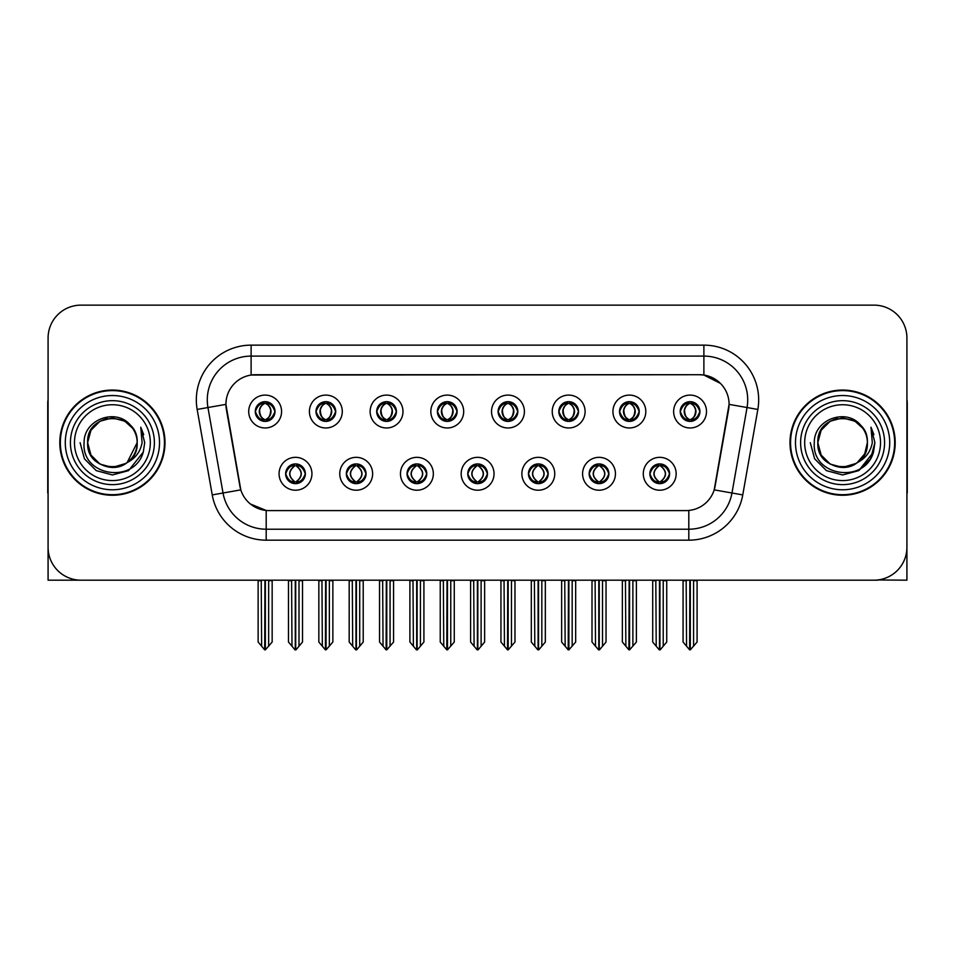 <?xml version="1.0" encoding="UTF-8"?>
<svg xmlns="http://www.w3.org/2000/svg" width="955" height="955" viewBox="0 0 955 955"><rect width="100%" height="100%" fill="white"/><g stroke="black" fill="none" stroke-linecap="round" stroke-linejoin="round"><path stroke-width="1.43" d="M255.283 411.533A9.86 9.86 0 0 0 265.144 421.394A9.86 9.86 0 0 0 275.004 411.533A9.86 9.86 0 0 0 265.144 401.673A9.86 9.86 0 0 0 255.283 411.533L255.379 411.533C257.42 417.049 259.975 419.699 263.055 419.496L262.386 421M248.706 411.533A16.438 16.438 0 0 0 265.144 427.971A16.438 16.438 0 0 0 281.582 411.533A16.438 16.438 0 0 0 265.144 395.095A16.438 16.438 0 0 0 248.706 411.533M407.045 473.776A9.86 9.86 0 0 0 416.905 483.636A9.86 9.86 0 0 0 426.766 473.776A9.86 9.86 0 0 0 416.905 463.915A9.86 9.86 0 0 0 407.045 473.776L407.14 473.776C409.003 479.088 411.569 481.738 414.816 481.738L415.986 481.738C409.468 476.426 409.468 471.113 415.986 465.801L414.816 465.801C411.629 465.742 409.062 468.392 407.14 473.776M400.467 473.776A16.438 16.438 0 0 0 416.905 490.213A16.438 16.438 0 0 0 433.343 473.776A16.438 16.438 0 0 0 416.905 457.338A16.438 16.438 0 0 0 400.467 473.776M346.343 473.776A9.86 9.86 0 0 0 356.203 483.636A9.86 9.86 0 0 0 366.063 473.776A9.86 9.86 0 0 0 356.203 463.915A9.86 9.86 0 0 0 346.343 473.776L346.426 473.776C348.3 479.088 350.867 481.738 354.114 481.738L355.284 481.738C348.766 476.426 348.766 471.113 355.284 465.801L354.114 465.801C350.915 465.742 348.36 468.392 346.426 473.776M339.765 473.776A16.438 16.438 0 0 0 356.203 490.213A16.438 16.438 0 0 0 372.641 473.776A16.438 16.438 0 0 0 356.203 457.338A16.438 16.438 0 0 0 339.765 473.776M589.151 473.776A9.86 9.86 0 0 0 599.024 483.636A9.86 9.86 0 0 0 608.884 473.776A9.86 9.86 0 0 0 599.024 463.915A9.86 9.86 0 0 0 589.151 473.776L589.247 473.776C591.121 479.088 593.676 481.738 596.935 481.738L598.105 481.738C591.575 476.426 591.575 471.113 598.105 465.801L596.935 465.801C593.735 465.742 591.169 468.392 589.247 473.776M582.586 473.776A16.438 16.438 0 0 0 599.024 490.213A16.438 16.438 0 0 0 615.45 473.776A16.438 16.438 0 0 0 599.024 457.338A16.438 16.438 0 0 0 582.586 473.776M498.104 411.533A9.86 9.86 0 0 0 507.965 421.394A9.86 9.86 0 0 0 517.825 411.533A9.86 9.86 0 0 0 507.965 401.673A9.86 9.86 0 0 0 498.104 411.533L498.188 411.533C500.229 417.049 502.796 419.699 505.875 419.496L505.207 421M491.527 411.533A16.438 16.438 0 0 0 507.965 427.971A16.438 16.438 0 0 0 524.402 411.533A16.438 16.438 0 0 0 507.965 395.095A16.438 16.438 0 0 0 491.527 411.533M619.509 411.533A9.86 9.86 0 0 0 629.369 421.394A9.86 9.86 0 0 0 639.229 411.533A9.86 9.86 0 0 0 629.369 401.673A9.86 9.86 0 0 0 619.509 411.533L619.604 411.533C621.645 417.049 624.2 419.699 627.28 419.496L626.611 421M612.931 411.533A16.438 16.438 0 0 0 629.369 427.971A16.438 16.438 0 0 0 645.807 411.533A16.438 16.438 0 0 0 629.369 395.095A16.438 16.438 0 0 0 612.931 411.533M285.641 473.776A9.86 9.86 0 0 0 295.501 483.636A9.86 9.86 0 0 0 305.361 473.776A9.86 9.86 0 0 0 295.501 463.915A9.86 9.86 0 0 0 285.641 473.776L285.724 473.776C287.598 479.088 290.153 481.738 293.412 481.738L294.582 481.738C288.052 476.426 288.052 471.113 294.582 465.801L293.412 465.801C290.213 465.742 287.658 468.392 285.724 473.776M279.063 473.776A16.438 16.438 0 0 0 295.501 490.213A16.438 16.438 0 0 0 311.939 473.776A16.438 16.438 0 0 0 295.501 457.338A16.438 16.438 0 0 0 279.063 473.776M437.39 411.533A9.86 9.86 0 0 0 447.262 421.394A9.86 9.86 0 0 0 457.123 411.533A9.86 9.86 0 0 0 447.262 401.673A9.86 9.86 0 0 0 437.39 411.533L437.486 411.533C439.527 417.049 442.093 419.699 445.173 419.496L444.505 421M430.824 411.533A16.438 16.438 0 0 0 447.262 427.971A16.438 16.438 0 0 0 463.688 411.533A16.438 16.438 0 0 0 447.262 395.095A16.438 16.438 0 0 0 430.824 411.533M315.986 411.533A9.86 9.86 0 0 0 325.846 421.394A9.86 9.86 0 0 0 335.706 411.533A9.86 9.86 0 0 0 325.846 401.673A9.86 9.86 0 0 0 315.986 411.533L316.081 411.533C318.122 417.049 320.677 419.699 323.757 419.496L323.088 421M309.408 411.533A16.438 16.438 0 0 0 325.846 427.971A16.438 16.438 0 0 0 342.284 411.533A16.438 16.438 0 0 0 325.846 395.095A16.438 16.438 0 0 0 309.408 411.533M376.688 411.533A9.86 9.86 0 0 0 386.548 421.394A9.86 9.86 0 0 0 396.421 411.533A9.86 9.86 0 0 0 386.548 401.673A9.86 9.86 0 0 0 376.688 411.533L376.783 411.533C378.825 417.049 381.391 419.699 384.471 419.496L383.791 421M370.122 411.533A16.438 16.438 0 0 0 386.548 427.971A16.438 16.438 0 0 0 402.986 411.533A16.438 16.438 0 0 0 386.548 395.095A16.438 16.438 0 0 0 370.122 411.533M528.449 473.776A9.86 9.86 0 0 0 538.31 483.636A9.86 9.86 0 0 0 548.17 473.776A9.86 9.86 0 0 0 538.31 463.915A9.86 9.86 0 0 0 528.449 473.776L528.545 473.776C530.407 479.088 532.974 481.738 536.233 481.738L537.402 481.738C530.873 476.426 530.873 471.113 537.402 465.801L536.233 465.801C533.033 465.742 530.467 468.392 528.545 473.776M521.872 473.776A16.438 16.438 0 0 0 538.31 490.213A16.438 16.438 0 0 0 554.748 473.776A16.438 16.438 0 0 0 538.31 457.338A16.438 16.438 0 0 0 521.872 473.776M467.747 473.776A9.86 9.86 0 0 0 477.607 483.636A9.86 9.86 0 0 0 487.468 473.776A9.86 9.86 0 0 0 477.607 463.915A9.86 9.86 0 0 0 467.747 473.776L467.843 473.776C469.705 479.088 472.271 481.738 475.53 481.738L476.688 481.738C470.17 476.426 470.17 471.113 476.688 465.801L475.53 465.801C472.331 465.742 469.764 468.392 467.843 473.776M461.17 473.776A16.438 16.438 0 0 0 477.607 490.213A16.438 16.438 0 0 0 494.045 473.776A16.438 16.438 0 0 0 477.607 457.338A16.438 16.438 0 0 0 461.17 473.776M680.211 411.533A9.86 9.86 0 0 0 690.071 421.394A9.86 9.86 0 0 0 699.931 411.533A9.86 9.86 0 0 0 690.071 401.673A9.86 9.86 0 0 0 680.211 411.533L680.306 411.533C682.348 417.049 684.902 419.699 687.982 419.496L687.314 421M673.633 411.533A16.438 16.438 0 0 0 690.071 427.971A16.438 16.438 0 0 0 706.509 411.533A16.438 16.438 0 0 0 690.071 395.095A16.438 16.438 0 0 0 673.633 411.533M558.806 411.533A9.86 9.86 0 0 0 568.667 421.394A9.86 9.86 0 0 0 578.527 411.533A9.86 9.86 0 0 0 568.667 401.673A9.86 9.86 0 0 0 558.806 411.533L558.902 411.533C560.943 417.049 563.498 419.699 566.578 419.496L565.909 421M552.229 411.533A16.438 16.438 0 0 0 568.667 427.971A16.438 16.438 0 0 0 585.105 411.533A16.438 16.438 0 0 0 568.667 395.095A16.438 16.438 0 0 0 552.229 411.533M649.866 473.776A9.86 9.86 0 0 0 659.726 483.636A9.86 9.86 0 0 0 669.586 473.776A9.86 9.86 0 0 0 659.726 463.915A9.86 9.86 0 0 0 649.866 473.776L649.949 473.776C651.823 479.088 654.378 481.738 657.637 481.738L658.807 481.738C652.277 476.426 652.277 471.113 658.807 465.801L657.637 465.801C654.438 465.742 651.883 468.392 649.949 473.776M643.288 473.776A16.438 16.438 0 0 0 659.726 490.213A16.438 16.438 0 0 0 676.164 473.776A16.438 16.438 0 0 0 659.726 457.338A16.438 16.438 0 0 0 643.288 473.776M225.917 404.299A29.581 29.581 0 0 0 226.371 409.444L239.896 486.143A29.581 29.581 0 0 0 269.024 510.591L685.976 510.591A29.581 29.581 0 0 0 715.104 486.143L728.629 409.444A29.581 29.581 0 0 0 699.502 374.718L255.498 374.718A29.581 29.581 0 0 0 225.917 404.299L226.24 399.918M877.669 579.971L906.916 580.174L906.916 338.01A32.876 32.876 0 0 0 874.052 305.134L80.948 305.134A32.876 32.876 0 0 0 48.084 338.01L48.084 580.174L147.464 580.174M807.536 580.174L877.669 580.174M59.807 442.654A52.597 52.597 0 0 0 112.404 495.251A52.597 52.597 0 0 0 165 442.654A52.597 52.597 0 0 0 112.404 390.058A52.597 52.597 0 0 0 59.807 442.654M790 442.654A52.597 52.597 0 0 0 842.597 495.251A52.597 52.597 0 0 0 895.193 442.654A52.597 52.597 0 0 0 842.597 390.058A52.597 52.597 0 0 0 790 442.654M251.117 345.137L703.883 345.137A54.781 54.781 0 0 1 757.84 409.432L742.763 494.905A54.781 54.781 0 0 1 688.806 540.172L266.194 540.172A54.781 54.781 0 0 1 212.237 494.905L197.16 409.432A54.781 54.781 0 0 1 251.117 345.137L251.117 356.096L703.883 356.096A43.834 43.834 0 0 1 747.049 407.534L731.972 492.995A43.834 43.834 0 0 1 688.806 529.213L266.194 529.213A43.834 43.834 0 0 1 223.028 492.995L207.951 407.534A43.834 43.834 0 0 1 251.117 356.096L251.117 375.04L699.502 374.718L703.883 375.04L720.416 383.385M685.976 510.591L269.024 510.591M266.194 540.172L266.194 510.459L250.401 503.989M757.84 409.432L729.083 404.371L714.197 489.867L742.763 494.905M212.237 494.905L240.803 489.867L225.917 404.371L207.951 407.534A43.834 43.834 0 0 1 207.295 399.918M715.104 486.143L714.925 487.074M240.075 487.074L239.896 486.143M874.052 305.134L80.948 305.134M48.084 338.01L48.084 547.299A32.876 32.876 0 0 0 80.948 580.174L874.052 580.174A32.876 32.876 0 0 0 906.916 547.299L906.916 338.01M661.421 483.493L660.633 481.738L661.803 481.738C665.002 481.809 667.569 479.147 669.491 473.764C667.617 468.451 665.05 465.801 661.803 465.801L662.472 464.309M661.421 464.058L660.633 465.801L661.803 465.801M659.129 481.738L658.305 483.528L659.141 481.738C652.205 476.426 652.205 471.113 659.141 465.801L658.305 464.011L659.141 465.801C652.432 471.113 652.432 476.426 659.129 481.738M658.807 465.801L658.031 464.058M660.633 465.801C667.163 471.113 667.163 476.426 660.633 481.738L660.311 481.738C667.008 476.426 667.008 471.113 660.311 465.801L661.135 464.011M660.633 481.738L661.135 483.528M655.81 580.174L656.216 646.213L659.272 649.866L660.168 649.866L666.733 642.035L666.733 580.724L663.224 580.724L663.224 646.213M659.941 580.174L659.941 649.866M659.499 649.866L659.499 580.174M652.707 580.174L652.707 642.035L656.216 646.213M656.216 580.724L652.707 580.724M686.168 580.174L686.573 646.213L689.629 649.866L689.856 580.174M690.298 580.174L690.298 649.866L697.09 642.035L697.09 580.724L693.581 580.724L693.987 580.174M683.064 580.174L683.064 642.035L686.573 646.213M686.573 580.724L683.064 580.724M693.581 646.213L693.581 580.724M688.376 421.251L689.152 419.496L687.982 419.496M688.376 401.816L689.152 403.571L687.982 403.571C684.807 403.511 682.252 406.173 680.306 411.533M699.931 411.533L699.848 411.533C697.95 406.233 695.383 403.583 692.16 403.571L690.99 403.571C694.13 405.242 695.777 407.904 695.968 411.533C695.777 415.174 694.13 417.824 690.99 419.496L692.16 419.496L692.829 421M699.848 411.533C697.866 416.941 695.312 419.603 692.16 419.496M689.152 419.496L689.474 419.496C686.263 417.824 684.568 415.174 684.377 411.533C684.568 407.904 686.263 405.242 689.474 403.571L688.662 401.78L689.486 403.571C687.146 404.514 685.499 406.675 684.52 410.053C684.795 415.377 686.442 418.529 689.486 419.496L688.662 421.298L689.152 419.496C686.024 417.824 684.365 415.174 684.186 411.533C684.365 407.904 686.024 405.242 689.152 403.571M690.668 403.571L690.668 403.571C692.996 404.514 694.655 406.675 695.634 410.053C695.359 415.377 693.7 418.529 690.656 419.496L691.48 421.298L690.668 419.496C693.879 417.824 695.586 415.174 695.777 411.533C695.586 407.904 693.879 405.242 690.668 403.571L691.492 401.78L690.656 403.571M600.719 483.493L599.931 481.738L601.101 481.738C604.3 481.809 606.867 479.147 608.789 473.764C606.914 468.451 604.348 465.801 601.101 465.801L601.769 464.309M600.719 464.058L599.931 465.801L601.101 465.801M598.427 481.738L597.603 483.528L598.439 481.738C591.503 476.426 591.503 471.113 598.439 465.801L597.603 464.011L598.439 465.801C591.73 471.113 591.73 476.426 598.427 481.738M598.105 465.801L597.317 464.058M599.931 465.801C606.461 471.113 606.461 476.426 599.931 481.738L599.609 481.738C606.306 476.426 606.306 471.113 599.609 465.801L600.432 464.011M599.931 481.738L600.432 483.528M595.108 580.174L595.514 646.213L598.57 649.866L599.465 649.866L606.031 642.035L606.031 580.724L602.521 580.724L602.521 646.213M599.239 580.174L599.239 649.866M598.797 649.866L598.797 580.174M592.005 580.174L592.005 642.035L595.514 646.213M595.514 580.724L592.005 580.724M540.005 483.493L539.229 481.738L540.399 481.738C543.598 481.809 546.153 479.147 548.086 473.764C546.2 468.451 543.646 465.801 540.399 465.801L541.067 464.309M540.005 464.058L539.229 465.801L540.399 465.801M537.725 481.738L536.901 483.528L537.725 481.738C530.801 476.426 530.801 471.113 537.725 465.801L536.901 464.011L537.725 465.801C531.028 471.113 531.028 476.426 537.725 481.738M537.402 465.801L536.615 464.058M539.229 465.801C545.759 471.113 545.759 476.426 539.229 481.738L538.907 481.738C545.603 476.426 545.603 471.113 538.907 465.801L539.73 464.011M539.229 481.738L539.73 483.528M534.406 580.174L534.812 646.213L537.868 649.866L538.763 649.866L545.329 642.035L545.329 580.724L541.819 580.724L541.819 646.213M538.536 580.174L538.536 649.866M538.095 649.866L538.095 580.174M531.302 580.174L531.302 642.035L534.812 646.213M534.812 580.724L531.302 580.724M479.303 483.493L478.527 481.738L479.697 481.738C482.896 481.809 485.45 479.147 487.384 473.764C485.498 468.451 482.944 465.801 479.697 465.801L480.365 464.309M479.303 464.058L478.527 465.801L479.697 465.801M477.023 481.738L476.199 483.528L477.023 481.738C470.087 476.426 470.087 471.113 477.023 465.801L476.199 464.011L477.023 465.801C470.326 471.113 470.326 476.426 477.023 481.738M476.688 465.801L475.912 464.058M478.527 465.801C485.056 471.113 485.056 476.426 478.527 481.738L478.204 481.738C484.901 476.426 484.901 471.113 478.204 465.801L479.028 464.011M478.527 481.738L479.028 483.528M473.692 580.174L474.098 646.213L477.166 649.866L478.061 649.866L484.627 642.035L484.627 580.724L481.117 580.724L481.117 646.213M477.834 580.174L477.834 649.866M477.393 649.866L477.393 580.174M470.6 580.174L470.6 642.035L474.098 646.213M474.098 580.724L470.6 580.724M625.453 580.174L625.859 646.213L628.915 649.866L629.154 580.174M629.584 580.174L629.584 649.866L636.388 642.035L636.388 580.724L632.879 580.724L633.284 580.174M622.362 580.174L622.362 642.035L625.859 646.213M625.859 580.724L622.362 580.724M632.879 646.213L632.879 580.724M627.674 421.251L628.45 419.496L627.28 419.496M627.674 401.816L628.45 403.571L627.28 403.571C624.104 403.511 621.55 406.173 619.604 411.533M639.229 411.533L639.146 411.533C637.236 406.233 634.681 403.583 631.458 403.571L630.288 403.571C633.416 405.242 635.075 407.904 635.266 411.533C635.075 415.174 633.416 417.824 630.288 419.496L631.458 419.496L632.126 421M639.146 411.533C637.164 416.941 634.609 419.603 631.458 419.496M628.45 419.496L628.772 419.496C625.561 417.824 623.866 415.174 623.675 411.533C623.866 407.904 625.561 405.242 628.772 403.571L627.948 401.78L628.784 403.571C626.444 404.514 624.785 406.675 623.818 410.053C624.092 415.377 625.74 418.529 628.784 419.496L627.96 421.298L628.45 419.496C625.322 417.824 623.663 415.174 623.472 411.533C623.663 407.904 625.322 405.242 628.45 403.571M629.966 403.571L629.966 403.571C632.294 404.514 633.953 406.675 634.92 410.053C634.657 415.377 632.998 418.529 629.954 419.496L630.778 421.298L629.966 419.496C633.177 417.824 634.884 415.174 635.063 411.533C634.884 407.904 633.177 405.242 629.966 403.571L630.789 401.78L629.954 403.571M564.751 580.174L565.157 646.213L568.213 649.866L568.452 580.174M568.882 580.174L568.882 649.866L575.674 642.035L575.674 580.724L572.176 580.724L572.582 580.174M561.647 580.174L561.647 642.035L565.157 646.213M565.157 580.724L561.647 580.724M572.176 646.213L572.176 580.724M566.972 421.251L567.748 419.496L566.578 419.496M566.972 401.816L567.748 403.571L566.578 403.571C563.402 403.511 560.848 406.173 558.902 411.533M578.527 411.533L578.432 411.533C576.534 406.233 573.979 403.583 570.756 403.571L569.586 403.571C572.714 405.242 574.373 407.904 574.564 411.533C574.373 415.174 572.714 417.824 569.586 419.496L570.756 419.496L571.424 421M578.432 411.533C576.462 416.941 573.895 419.603 570.756 419.496M567.748 419.496L568.07 419.496C564.859 417.824 563.152 415.174 562.973 411.533C563.152 407.904 564.859 405.242 568.07 403.571L567.246 401.78L568.082 403.571C565.742 404.514 564.083 406.675 563.116 410.053C563.378 415.377 565.038 418.529 568.082 419.496L567.258 421.298L567.748 419.496C564.62 417.824 562.961 415.174 562.77 411.533C562.961 407.904 564.62 405.242 567.748 403.571M569.264 403.571L569.264 403.571C571.591 404.514 573.251 406.675 574.218 410.053C573.943 415.377 572.296 418.529 569.252 419.496L570.075 421.298L569.264 419.496C572.475 417.824 574.17 415.174 574.361 411.533C574.17 407.904 572.475 405.242 569.264 403.571L570.087 401.78L569.252 403.571M504.049 580.174L504.455 646.213L507.511 649.866L507.738 580.174M508.179 580.174L508.179 649.866L514.972 642.035L514.972 580.724L511.462 580.724L511.868 580.174M500.945 580.174L500.945 642.035L504.455 646.213M504.455 580.724L500.945 580.724M511.462 646.213L511.462 580.724M506.257 421.251L507.045 419.496L505.875 419.496M506.257 401.816L507.045 403.571L505.875 403.571C502.7 403.511 500.134 406.173 498.188 411.533M517.825 411.533L517.729 411.533C515.831 406.233 513.277 403.583 510.054 403.571L508.884 403.571C512.011 405.242 513.671 407.904 513.85 411.533C513.671 415.174 512.011 417.824 508.884 419.496L510.054 419.496L510.722 421M517.729 411.533C515.76 416.941 513.193 419.603 510.054 419.496M507.045 419.496L507.368 419.496C504.156 417.824 502.449 415.174 502.258 411.533C502.449 407.904 504.156 405.242 507.368 403.571L506.544 401.78L507.38 403.571C505.04 404.514 503.381 406.675 502.402 410.053C502.676 415.377 504.336 418.529 507.38 419.496L506.556 421.298L507.045 419.496C503.906 417.824 502.258 415.174 502.067 411.533C502.258 407.904 503.906 405.242 507.045 403.571M508.561 403.571L508.561 403.571C510.889 404.514 512.537 406.675 513.515 410.053C513.241 415.377 511.594 418.529 508.549 419.496L509.373 421.298L508.561 419.496C511.773 417.824 513.468 415.174 513.659 411.533C513.468 407.904 511.773 405.242 508.561 403.571L509.373 401.78L508.549 403.571M443.347 580.174L443.753 646.213L446.809 649.866L447.036 580.174M447.477 580.174L447.477 649.866L454.27 642.035L454.27 580.724L450.76 580.724L451.166 580.174M440.243 580.174L440.243 642.035L443.753 646.213M443.753 580.724L440.243 580.724M450.76 646.213L450.76 580.724M445.555 421.251L446.343 419.496L445.173 419.496M445.555 401.816L446.343 403.571L445.173 403.571C441.998 403.511 439.431 406.173 437.486 411.533M457.123 411.533L457.027 411.533C455.129 406.233 452.563 403.583 449.339 403.571L448.182 403.571C451.309 405.242 452.968 407.904 453.148 411.533C452.968 415.174 451.309 417.824 448.182 419.496L449.339 419.496L450.02 421M457.027 411.533C455.058 416.941 452.491 419.603 449.339 419.496M446.343 419.496L446.665 419.496C443.454 417.824 441.747 415.174 441.556 411.533C441.747 407.904 443.454 405.242 446.665 403.571C444.338 404.514 442.678 406.675 441.699 410.053C441.974 415.377 443.633 418.529 446.665 419.496L446.343 419.496C443.204 417.824 441.544 415.174 441.365 411.533C441.544 407.904 443.204 405.242 446.343 403.571L446.343 403.571M447.859 403.571L447.859 403.571C450.187 404.514 451.834 406.675 452.813 410.053C452.539 415.377 450.879 418.529 447.847 419.496L448.671 421.298L447.859 419.496C451.07 417.824 452.765 415.174 452.957 411.533C452.765 407.904 451.07 405.242 447.859 403.571L448.671 401.78L447.847 403.571M48.084 512.787L48.084 501.829M48.084 493.031A21.917 21.917 0 0 0 47.75 493.055L47.75 403.213A21.917 21.917 0 0 1 48.084 399.429M906.916 501.829L906.916 512.787M906.916 399.429A21.917 21.917 0 0 1 907.25 403.213L907.25 493.055A21.917 21.917 0 0 0 906.916 493.031M150.317 442.654A37.914 37.914 0 0 1 112.404 480.58A37.914 37.914 0 0 1 74.478 442.654A37.914 37.914 0 0 1 112.404 404.741A37.914 37.914 0 0 1 150.317 442.654M125.917 463.414L112.404 467.425L100.012 464.106L90.952 455.046L87.633 442.654C86.117 410.698 138.69 410.698 137.174 442.654C138.69 474.611 86.117 474.611 87.633 442.654C86.117 410.698 138.69 410.698 137.174 442.654L127.146 462.554A24.77 24.77 0 0 0 132.47 428.138C119.733 406.448 83.562 418.135 84.1 442.654C81.235 476.629 134.56 484.257 143.286 452.097L144.706 442.654L140.767 427.207L142.092 442.654C140.409 451.763 135.419 458.4 127.158 462.554L124.783 464.106L112.404 467.425L100.012 464.106L90.952 455.046L87.633 442.654L90.952 430.275L100.012 421.203M60.356 442.654A52.048 52.048 0 0 1 112.404 390.607A52.048 52.048 0 0 1 164.451 442.654A52.048 52.048 0 0 1 112.404 494.702A52.048 52.048 0 0 1 60.356 442.654M137.174 442.654C138.69 474.611 86.117 474.611 87.633 442.654L90.952 430.275L100.012 421.203L112.404 417.884L124.783 421.203L132.47 428.138M127.158 462.554C112.26 474.921 86.583 462.28 87.633 442.654C88.576 429.834 95.178 421.752 107.426 418.386M140.767 427.207L143.692 434.62M143.31 452.049L128.555 470.636L112.404 474.957L96.252 470.636L84.422 458.806L80.101 442.654M880.522 442.654A37.914 37.914 0 0 1 842.597 480.58A37.914 37.914 0 0 1 804.683 442.654A37.914 37.914 0 0 1 842.597 404.741A37.914 37.914 0 0 1 880.522 442.654M856.122 463.414L842.597 467.425L830.217 464.106L821.145 455.046L817.826 442.654C816.31 410.698 868.883 410.698 867.367 442.654C868.883 474.611 816.31 474.611 817.826 442.654C816.788 462.28 842.453 474.921 857.363 462.554A24.77 24.77 0 0 0 862.675 428.138C849.938 406.448 813.767 418.135 814.305 442.654C811.44 476.629 864.764 484.257 873.491 452.097L874.899 442.654L870.972 427.207L872.297 442.654C870.602 451.763 865.624 458.4 857.363 462.554L854.988 464.106L842.597 467.425L830.217 464.106L821.145 455.046L817.826 442.654L821.145 430.275L830.217 421.203M790.549 442.654A52.048 52.048 0 0 1 842.597 390.607A52.048 52.048 0 0 1 894.644 442.654A52.048 52.048 0 0 1 842.597 494.702A52.048 52.048 0 0 1 790.549 442.654M867.367 442.654C868.883 474.611 816.31 474.611 817.826 442.654C816.31 410.698 868.883 410.698 867.367 442.654L864.705 453.852L857.136 462.709M837.63 418.386C825.383 421.752 818.781 429.834 817.826 442.654L821.145 430.275L830.217 421.203L842.597 417.884L854.988 421.203L862.675 428.138M870.972 427.207L873.885 434.62L871.032 427.315M873.491 452.097L858.748 470.636L842.597 474.957L826.445 470.636L814.627 458.806L810.294 442.654L814.627 458.806L826.445 470.636L842.597 474.957L858.748 470.636L870.578 458.806L874.899 442.654M418.6 483.493L417.824 481.738L418.994 481.738C422.194 481.809 424.748 479.147 426.682 473.764C424.796 468.451 422.229 465.801 418.994 465.801L419.663 464.309M418.6 464.058L417.824 465.801L418.994 465.801M416.308 481.738L415.497 483.528L416.32 481.738C409.385 476.426 409.385 471.113 416.32 465.801L415.497 464.011L416.32 465.801C409.623 471.113 409.623 476.426 416.308 481.738M415.986 465.801L415.21 464.058M417.824 465.801L418.314 464.011L417.824 465.801C424.342 471.113 424.342 476.426 417.824 481.738L418.314 483.528L417.49 481.738C424.187 476.426 424.187 471.113 417.502 465.801C424.426 471.113 424.426 476.426 417.49 481.738L417.824 481.738M412.99 580.174L413.396 646.213L416.452 649.866L417.359 649.866L423.913 642.035L423.913 580.724L420.415 580.724L420.415 646.213M417.12 580.174L417.12 649.866M416.69 649.866L416.69 580.174M409.898 580.174L409.898 642.035L413.396 646.213M413.396 580.724L409.898 580.724M357.898 483.493L357.122 481.738L358.28 481.738C361.479 481.809 364.046 479.147 365.968 473.764C364.094 468.451 361.527 465.801 358.28 465.801L358.961 464.309M357.898 464.058L357.122 465.801L358.28 465.801M355.606 481.738L354.783 483.528L355.618 481.738C348.682 476.426 348.682 471.113 355.618 465.801L354.783 464.011L355.618 465.801C348.909 471.113 348.909 476.426 355.606 481.738M355.284 465.801L354.508 464.058M357.122 465.801L357.612 464.011L357.122 465.801C363.64 471.113 363.64 476.426 357.122 481.738L357.612 483.528L356.788 481.738C363.485 476.426 363.485 471.113 356.8 465.801C363.724 471.113 363.724 476.426 356.788 481.738L357.122 481.738M352.288 580.174L352.693 646.213L355.749 649.866L356.645 649.866L363.21 642.035L363.21 580.724L359.713 580.724L359.713 646.213M356.418 580.174L356.418 649.866M355.976 649.866L355.976 580.174M349.184 580.174L349.184 642.035L352.693 646.213M352.693 580.724L349.184 580.724M297.196 483.493L296.408 481.738L297.578 481.738C300.777 481.809 303.344 479.147 305.266 473.764C303.392 468.451 300.825 465.801 297.578 465.801L298.247 464.309M297.196 464.058L296.408 465.801L297.578 465.801M294.904 481.738L294.08 483.528L294.916 481.738C287.98 476.426 287.98 471.113 294.916 465.801L294.08 464.011L294.916 465.801C288.207 471.113 288.207 476.426 294.904 481.738M294.582 465.801L293.806 464.058M296.408 465.801L296.91 464.011L296.408 465.801C302.938 471.113 302.938 476.426 296.408 481.738L296.91 483.528L296.086 481.738C302.783 476.426 302.783 471.113 296.086 465.801C303.022 471.113 303.022 476.426 296.086 481.738L296.408 481.738M291.585 580.174L291.991 646.213L295.047 649.866L295.943 649.866L302.508 642.035L302.508 580.724L298.999 580.724L298.999 646.213M295.716 580.174L295.716 649.866M295.274 649.866L295.274 580.174M288.482 580.174L288.482 642.035L291.991 646.213M291.991 580.724L288.482 580.724M382.645 580.174L383.05 646.213L386.107 649.866L386.333 580.174M386.775 580.174L386.775 649.866L393.567 642.035L393.567 580.724L390.058 580.724L390.464 580.174M379.541 580.174L379.541 642.035L383.05 646.213M383.05 580.724L379.541 580.724M390.058 646.213L390.058 580.724M384.853 421.251L385.629 419.496L384.471 419.496M384.853 401.816L385.629 403.571L384.471 403.571C381.296 403.511 378.729 406.173 376.783 411.533M396.421 411.533L396.325 411.533C394.427 406.233 391.86 403.583 388.637 403.571L387.479 403.571C390.607 405.242 392.266 407.904 392.445 411.533C392.266 415.174 390.607 417.824 387.479 419.496L388.637 419.496L389.306 421M396.325 411.533C394.343 416.941 391.789 419.603 388.637 419.496M385.629 419.496L385.963 419.496C382.74 417.824 381.045 415.174 380.854 411.533C381.045 407.904 382.74 405.242 385.963 403.571C383.624 404.514 381.976 406.675 380.997 410.053C381.272 415.377 382.931 418.529 385.963 419.496L385.629 419.496C382.501 417.824 380.842 415.174 380.663 411.533C380.842 407.904 382.501 405.242 385.629 403.571L385.629 403.571M387.145 403.571L387.145 403.571C389.473 404.514 391.132 406.675 392.111 410.053C391.837 415.377 390.177 418.529 387.145 419.496L387.957 421.298L387.145 419.496C390.356 417.824 392.063 415.174 392.254 411.533C392.063 407.904 390.356 405.242 387.145 403.571L387.969 401.78L387.145 403.571M321.942 580.174L322.348 646.213L325.404 649.866L325.631 580.174M326.073 580.174L326.073 649.866L332.865 642.035L332.865 580.724L329.356 580.724L329.762 580.174M318.839 580.174L318.839 642.035L322.348 646.213M322.348 580.724L318.839 580.724M329.356 646.213L329.356 580.724M324.151 421.251L324.927 419.496L323.757 419.496M324.151 401.816L324.927 403.571L323.757 403.571C320.582 403.511 318.027 406.173 316.081 411.533M335.706 411.533L335.623 411.533C333.725 406.233 331.158 403.583 327.935 403.571L326.765 403.571C329.905 405.242 331.552 407.904 331.743 411.533C331.552 415.174 329.905 417.824 326.765 419.496L327.935 419.496L328.604 421M335.623 411.533C333.641 416.941 331.087 419.603 327.935 419.496M324.927 419.496L325.249 419.496C322.038 417.824 320.343 415.174 320.152 411.533C320.343 407.904 322.038 405.242 325.249 403.571C322.921 404.514 321.274 406.675 320.295 410.053C320.57 415.377 322.229 418.529 325.261 419.496L324.927 419.496C321.799 417.824 320.14 415.174 319.961 411.533C320.14 407.904 321.799 405.242 324.927 403.571L324.927 403.571M326.443 403.571L326.443 403.571C328.771 404.514 330.43 406.675 331.409 410.053C331.134 415.377 329.475 418.529 326.431 419.496L327.255 421.298L326.443 419.496C329.654 417.824 331.361 415.174 331.552 411.533C331.361 407.904 329.654 405.242 326.443 403.571L327.267 401.78L326.431 403.571M261.228 580.174L261.634 646.213L264.69 649.866L264.929 580.174M265.359 580.174L265.359 649.866L272.163 642.035L272.163 580.724L268.653 580.724L269.059 580.174M258.137 580.174L258.137 642.035L261.634 646.213M261.634 580.724L258.137 580.724M268.653 646.213L268.653 580.724M263.449 421.251L264.225 419.496L263.055 419.496M263.449 401.816L264.225 403.571L263.055 403.571C259.879 403.511 257.325 406.173 255.379 411.533M275.004 411.533L274.921 411.533C273.011 406.233 270.456 403.583 267.233 403.571L266.063 403.571C269.191 405.242 270.85 407.904 271.041 411.533C270.85 415.174 269.191 417.824 266.063 419.496L267.233 419.496L267.901 421M274.921 411.533C272.939 416.941 270.384 419.603 267.233 419.496M264.225 419.496L264.547 419.496C261.336 417.824 259.641 415.174 259.45 411.533C259.641 407.904 261.336 405.242 264.547 403.571C262.219 404.514 260.56 406.675 259.593 410.053C259.867 415.377 261.515 418.529 264.559 419.496L264.225 419.496C261.097 417.824 259.438 415.174 259.259 411.533C259.438 407.904 261.097 405.242 264.225 403.571L264.225 403.571M265.741 403.571L265.741 403.571C268.069 404.514 269.728 406.675 270.707 410.053C270.432 415.377 268.773 418.529 265.729 419.496L266.552 421.298L265.741 419.496C268.952 417.824 270.659 415.174 270.838 411.533C270.659 407.904 268.952 405.242 265.741 403.571L266.564 401.78L265.729 403.571M703.883 345.137L703.883 375.04M688.806 510.459L688.806 540.172M197.16 409.432L207.951 407.534M657.637 481.738L656.968 483.242M658.031 483.493L658.807 481.738M657.637 465.801L656.968 464.309M661.803 481.738L662.472 483.242M687.982 403.571L687.314 402.067M692.16 403.571L692.829 402.067M691.778 401.816L690.99 403.571M691.778 421.251L690.99 419.496M596.935 481.738L596.266 483.242M597.317 483.493L598.105 481.738M596.935 465.801L596.266 464.309M601.101 481.738L601.769 483.242M536.233 481.738L535.564 483.242M536.615 483.493L537.402 481.738M536.233 465.801L535.564 464.309M540.399 481.738L541.067 483.242M475.53 481.738L474.85 483.242M475.912 483.493L476.688 481.738M475.53 465.801L474.85 464.309M479.697 481.738L480.365 483.242M627.28 403.571L626.611 402.067M631.458 403.571L632.126 402.067M631.064 401.816L630.288 403.571M631.064 421.251L630.288 419.496M566.578 403.571L565.909 402.067M570.756 403.571L571.424 402.067M570.362 401.816L569.586 403.571M570.362 421.251L569.586 419.496M505.875 403.571L505.207 402.067M510.054 403.571L510.722 402.067M509.66 401.816L508.884 403.571M509.66 421.251L508.884 419.496M445.173 403.571L444.505 402.067M449.339 403.571L450.02 402.067M448.957 401.816L448.182 403.571M448.957 421.251L448.182 419.496M445.842 421.298L446.665 419.496L445.854 421.298M445.842 401.78L446.665 403.571L445.854 401.78M154.388 442.654A41.984 41.984 0 0 1 112.404 484.639A41.984 41.984 0 0 1 70.419 442.654A41.984 41.984 0 0 1 112.404 400.67A41.984 41.984 0 0 1 154.388 442.654M65.286 442.654A47.117 47.117 0 0 1 112.404 395.537A47.117 47.117 0 0 1 159.521 442.654A47.117 47.117 0 0 1 112.404 489.772A47.117 47.117 0 0 1 65.286 442.654M884.581 442.654A41.984 41.984 0 0 1 842.597 484.639A41.984 41.984 0 0 1 800.612 442.654A41.984 41.984 0 0 1 842.597 400.67A41.984 41.984 0 0 1 884.581 442.654M795.479 442.654A47.117 47.117 0 0 1 842.597 395.537A47.117 47.117 0 0 1 889.714 442.654A47.117 47.117 0 0 1 842.597 489.772A47.117 47.117 0 0 1 795.479 442.654M414.816 481.738L414.148 483.242M415.21 483.493L415.986 481.738M414.816 465.801L414.148 464.309M418.994 481.738L419.663 483.242M354.114 481.738L353.445 483.242M354.508 483.493L355.284 481.738M354.114 465.801L353.445 464.309M358.28 481.738L358.961 483.242M293.412 481.738L292.743 483.242M293.806 483.493L294.582 481.738M293.412 465.801L292.743 464.309M297.578 481.738L298.247 483.242M384.471 403.571L383.791 402.067M388.637 403.571L389.306 402.067M388.255 401.816L387.479 403.571M388.255 421.251L387.479 419.496M385.14 421.298L385.963 419.496L385.14 421.298M385.14 401.78L385.963 403.571L385.14 401.78M323.757 403.571L323.088 402.067M327.935 403.571L328.604 402.067M327.553 401.816L326.765 403.571M327.553 421.251L326.765 419.496M324.437 421.298L325.249 419.496L324.437 421.298M324.437 401.78L325.249 403.571L324.437 401.78M263.055 403.571L262.386 402.067M267.233 403.571L267.901 402.067M266.839 401.816L266.063 403.571M266.839 421.251L266.063 419.496M263.723 421.298L264.547 419.496L263.735 421.298M263.723 401.78L264.547 403.571L263.735 401.78M661.123 464.011L660.311 465.801C667.235 471.113 667.235 476.426 660.311 481.738L661.123 483.54M600.42 464.011L599.597 465.801C606.532 471.113 606.532 476.426 599.597 481.738L600.42 483.54M539.718 464.011L538.895 465.801C545.83 471.113 545.83 476.426 538.895 481.738L539.718 483.54M479.016 464.011L478.192 465.801C485.128 471.113 485.128 476.426 478.192 481.738L479.016 483.54"/></g></svg>
